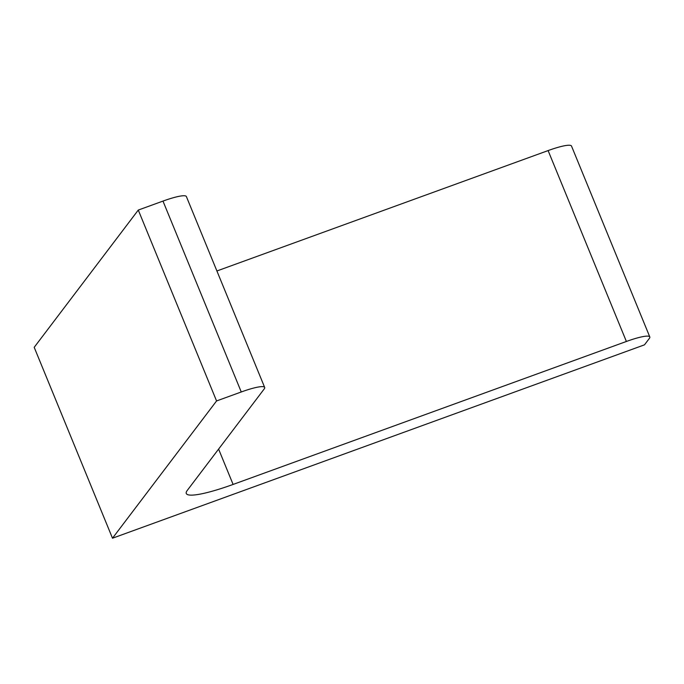 <?xml version="1.0" encoding="UTF-8"?>
<svg xmlns="http://www.w3.org/2000/svg" width="684" height="684" viewBox="0 0 684 684"><rect width="100%" height="100%" fill="white"/><g stroke="black" fill="none" stroke-linecap="round" stroke-linejoin="round"><path stroke-width="1.03" d="M216.563 400.952L138.279 210.065L34.2 347.327L112.492 538.214L216.563 400.952L241.264 391.975A31.327 4.848 157.7 0 1 264.674 387.443L186.381 196.556A31.327 4.848 157.7 0 0 162.98 201.087L241.264 391.975M112.492 538.214L644.482 344.839L649.321 338.46A31.327 4.848 157.7 0 0 649.8 336.938A31.327 4.848 157.7 0 0 626.39 341.47L233.099 484.434A62.646 9.696 157.7 0 1 186.279 493.497A62.646 9.696 157.7 0 1 187.245 490.445L264.195 388.965A31.327 4.848 157.7 0 0 264.674 387.443M649.8 336.938L571.508 146.051A31.327 4.848 157.7 0 0 548.106 150.583L216.905 270.975M138.279 210.065L162.98 201.087M548.106 150.583L626.39 341.47M218.598 449.089L233.099 484.434"/></g></svg>
